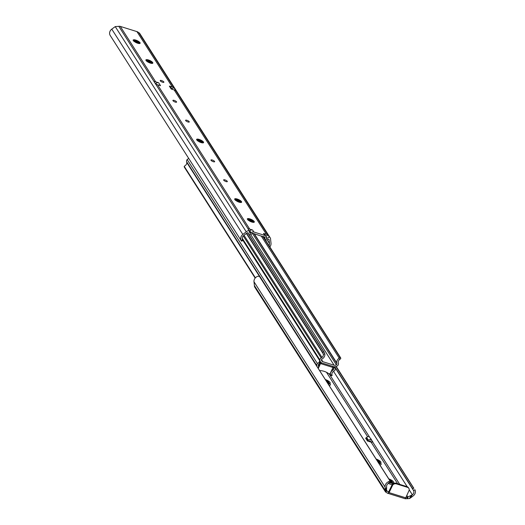 <?xml version="1.0" encoding="UTF-8"?>
<svg xmlns="http://www.w3.org/2000/svg" width="525" height="525" viewBox="0 0 525 525"><rect width="100%" height="100%" fill="white"/><g stroke="black" fill="none" stroke-linecap="round" stroke-linejoin="round"><path stroke-width="0.79" d="M390.095 482.219A4.443 1.299 25 0 0 390.777 482.455A4.443 1.299 25 0 0 393.625 482.475A4.443 1.299 25 0 0 388.802 478.872M378.473 462.696A4.443 1.299 25 0 0 380.94 462.61A4.443 1.299 25 0 0 376.117 459.001M327.731 383.224A4.443 1.299 25 0 0 330.192 383.132A4.443 1.299 25 0 0 325.375 379.529M378.919 462.473L377.6 461.331M378.433 462.407L378.105 462.118M378.984 462.479L379.792 461.803A3.176 0.925 25 0 0 376.583 459.585L378.814 460.989L379.66 462.262M370.735 439.668A2.067 1.798 147.4 0 0 368.484 440.317L366.621 437.404A2.067 1.798 147.4 0 1 369.784 437.43L371.641 440.344A2.067 1.798 147.4 0 0 370.735 439.668M329.175 373.826L370.683 438.841A0.637 0.551 147.4 0 0 370.919 438.782L372.599 441.84A1.588 1.378 -32.6 0 1 371.083 442.142L370.466 441.249A0.637 0.551 147.4 0 0 369.436 441.092L369.108 441.44A2.54 2.205 147.4 0 1 369.049 441.505L367.454 441.007A0.479 0.413 147.4 0 0 367.973 440.856L368.484 440.317M391.519 482.449L390.062 481.228M390.974 482.344L390.121 481.674M391.722 482.475L392.385 482.127L391.578 480.69A3.176 0.925 25 0 0 389.143 479.404M392.28 482.265L391.433 480.998L389.281 479.627M328.086 383.106L327.068 382.18M328.296 383.132L328.958 382.784L328.151 381.347A3.176 0.925 25 0 0 325.71 380.061M328.853 382.928L328.007 381.655L325.854 380.284M328.151 381.347L328.604 383.145L327.685 383.04M379.792 461.803L379.155 462.486M391.578 480.69L392.031 482.488L390.147 482.075M389.032 482.993L388.841 481.583L389.977 480.867L390.16 481.957L389.032 482.993A3.649 3.17 -32.6 0 0 386.597 486.747L386.505 490.317L387.43 491.433A2.225 0.65 -155 0 1 389.077 492.621L405.74 497.818L405.169 498.737L406.79 498.697L407.531 497.109L412.374 494.799L409.224 489.871M408.608 488.053A3.176 2.756 147.4 0 0 408.424 487.705A3.176 2.756 147.4 0 0 407.033 486.662L395.922 483.197A3.176 2.756 147.4 0 0 392.293 484.398L389.038 491.131A0.952 0.381 107.3 0 1 388.507 491.643A0.952 0.381 107.3 0 1 388.402 491.558L389.077 492.621L392.713 485.061A3.176 2.756 147.4 0 1 396.349 483.86L407.452 487.325A3.176 2.756 147.4 0 1 408.85 488.368A3.176 2.756 147.4 0 1 409.185 490.199L405.74 497.818M405.969 497.326A2.225 0.65 -155 0 1 406.324 497.333L407.531 497.109M370.65 442.004L369.049 441.505M385.429 490.803L254.408 285.587A3.176 2.756 147.4 0 0 254.776 287.168L385.455 491.846L385.074 487.075L253.988 281.767L254.408 285.587M412.033 495.055L410.773 497.759L413.241 495.869A5.237 4.548 147.4 0 0 414.908 489.72L413.615 490.665A3.649 3.17 -32.6 0 1 412.374 494.799M405.169 498.737L387.627 493.257L385.58 491.971L386.505 489.969M385.809 492.148L386.676 490.822M389.977 480.867L259.402 276.36L257.755 276.275A5.237 4.548 147.4 0 0 253.988 281.767M389.95 480.677L259.402 276.36M388.841 481.583A5.237 4.548 147.4 0 0 385.074 487.075M369.895 441.768L369.449 441.079M410.773 497.759L409.513 498.56L406.79 498.697M413.615 490.665L412.591 488.736L413.536 488.04L413.871 488.329L336.085 366.509M413.871 488.329L336.217 366.463M413.536 488.04L335.967 366.548M412.591 488.736L334.707 366.752M412.657 488.985L334.615 366.752M387.627 493.257L389.077 492.621M392.031 484.719L392.457 485.376M371.641 440.344A2.067 1.798 147.4 0 1 371.844 440.816L371.982 441.381A0.637 0.551 147.4 0 0 372.776 441.696M367.454 441.007L365.597 438.093A0.479 0.413 147.4 0 0 366.115 437.942L366.621 437.404M390.646 482.245L390.003 480.795M392.103 481.74L389.491 479.962M392.273 482.153L389.675 480.244M379.647 462.144L376.825 460.123M379.483 461.731L376.648 459.848M328.676 382.397L326.064 380.618M328.847 382.81L326.248 380.901M319.64 370.552A18.46 16.039 147.4 0 1 328.689 373.642A1.109 0.965 147.4 0 0 330.238 373.367L332.975 367.572A2.625 2.277 147.4 0 0 332.384 367.29L321.149 363.779A2.625 2.277 147.4 0 0 320.48 363.674L320.827 362.421M332.338 368.931L333.06 370.059A1.155 1.004 -32.6 0 0 333.802 368.799L332.994 367.533M318.268 368.406L320.48 363.674M317.015 366.437A6.602 5.736 -32.6 0 0 316.864 365.656A2.54 2.205 147.4 0 1 317.408 363.53A4.213 3.662 147.4 0 1 319.712 362.322L318.865 364.133A1.155 1.004 -32.6 0 0 318.393 365.479A4.174 3.629 147.4 0 1 318.544 366.181A4.922 4.272 147.4 0 1 318.209 368.314M319.712 362.322L319.279 361.522L320.033 361.285M188.783 158.537A4.213 3.662 147.4 0 0 187.169 159.548A2.54 2.205 147.4 0 0 186.624 161.674A6.602 5.736 -32.6 0 1 186.782 162.52A3.334 2.894 -32.6 0 1 185.22 165.572L184.216 166.34L184.288 167.075L255.17 278.092M317.408 363.53L187.169 159.548M255.399 277.83L184.216 166.34M333.06 370.059A4.174 3.629 147.4 0 0 332.371 370.499A4.922 4.272 147.4 0 0 330.409 375.034L331.931 374.699L332.141 375.368M330.573 375.677L330.409 375.034M332.089 375.533L330.527 375.874L329.214 373.833M330.52 375.874L329.49 373.813M332.174 375.421L331.833 375.401M331.931 374.699A3.334 2.894 -32.6 0 1 333.25 371.569A6.602 5.736 -32.6 0 1 334.051 371.024A2.54 2.205 147.4 0 0 335.383 369.141A4.213 3.662 147.4 0 0 334.871 367.297A4.213 3.662 147.4 0 0 334.648 366.988L334.497 366.752M333.802 368.799L334.648 366.988M319.797 362.611L318.55 366.24M333.447 366.575L322.212 363.07A4.213 3.662 -32.6 0 1 320.368 361.686A4.213 3.662 -32.6 0 1 319.856 359.842A2.54 2.205 -32.6 0 1 321.182 357.958A6.602 5.736 147.4 0 0 321.989 357.413A3.334 2.894 147.4 0 0 323.308 354.283L322.56 352.255L323.82 351.98L324.831 353.948A4.922 4.272 -32.6 0 1 322.868 358.483A4.174 3.629 -32.6 0 1 322.179 358.923A1.155 1.004 147.4 0 0 321.438 360.183A2.625 2.277 147.4 0 0 321.707 360.833A2.625 2.277 147.4 0 0 322.855 361.692L334.09 365.203A2.625 2.277 147.4 0 0 336.374 364.849A1.155 1.004 147.4 0 0 336.847 363.503A4.174 3.629 -32.6 0 1 336.696 362.801A4.922 4.272 -32.6 0 1 338.914 358.352L339.997 357.033L340.784 358.66L339.78 359.428A3.334 2.894 147.4 0 0 338.218 362.48A6.602 5.736 147.4 0 0 338.376 363.326A2.54 2.205 -32.6 0 1 337.831 365.452A4.213 3.662 -32.6 0 1 333.447 366.575M252.374 233.284L336.374 364.849M242.202 238.219L319.856 359.842M322.836 353.2L246.382 233.461M246.606 233.29L322.56 352.255M247.675 232.719L323.82 351.98M248.758 234.143L324.24 352.36M253.903 233.599L336.847 363.503M262.743 236.355L339.931 357.256M263.005 236.44L339.997 357.033M263.183 236.499L340.712 357.925M151.364 63.302L148.096 61.123L148.411 60.218L151.784 62.344L152.093 63.243M224.943 179.885A2.034 0.591 25 0 0 223.643 179.872A2.034 0.591 25 0 0 226.026 181.578A2.034 0.591 25 0 0 227.325 181.591A2.034 0.591 25 0 0 224.943 179.885M212.257 160.013A2.034 0.591 25 0 0 210.958 160A2.034 0.591 25 0 0 213.34 161.707A2.034 0.591 25 0 0 214.64 161.72A2.034 0.591 25 0 0 212.257 160.013M186.887 120.278A2.034 0.591 25 0 0 185.588 120.264A2.034 0.591 25 0 0 187.97 121.971A2.034 0.591 25 0 0 189.269 121.984A2.034 0.591 25 0 0 186.887 120.278M174.202 100.406A2.034 0.591 25 0 0 172.902 100.4A2.034 0.591 25 0 0 175.284 102.106A2.034 0.591 25 0 0 176.584 102.112A2.034 0.591 25 0 0 174.202 100.406M161.516 80.542A2.034 0.591 25 0 0 160.217 80.528A2.034 0.591 25 0 0 162.599 82.235A2.034 0.591 25 0 0 163.898 82.248A2.034 0.591 25 0 0 161.516 80.542M146.646 61.064L150.846 63.197M158.655 82.766L160.512 85.68L157.533 84.748A12.698 11.032 147.4 0 0 155.846 84.354A3.176 2.756 147.4 0 0 155.82 84.354L153.963 81.441A3.176 2.756 -32.6 0 1 153.982 81.441A12.698 11.032 -32.6 0 1 155.669 81.834L158.655 82.766A2.54 2.205 147.4 0 0 155.951 83.495A2.54 2.205 -32.6 0 0 155.892 83.56L155.564 83.908A0.637 0.551 -32.6 0 1 155.551 83.921M247.951 232.778L248.364 233.428A2.067 1.798 147.4 0 0 251.724 233.933L252.236 233.389A0.479 0.413 147.4 0 1 252.755 233.238L264.856 237.333A0.479 0.413 147.4 0 0 264.593 236.939M270.224 237.832L139.545 33.154L137.373 31.743L119.831 26.263L115.237 26.598L246.264 231.814A3.176 2.756 -32.6 0 1 249.178 230.705L249.743 232.995A0.637 0.551 147.4 0 0 250.773 233.152L251.101 232.805A2.54 2.205 147.4 0 1 253.864 232.011L264.764 235.417A2.54 2.205 147.4 0 1 265.88 236.25A2.54 2.205 147.4 0 1 266.182 237.517L266.142 237.95A0.637 0.551 147.4 0 0 267.035 238.396L269.325 236.998A3.176 2.756 -32.6 0 1 270.224 237.832A3.176 2.756 -32.6 0 1 270.592 239.413L271.012 243.232A5.237 4.548 -32.6 0 1 269.83 246.907M249.323 231.302A0.637 0.551 147.4 0 0 249.506 231.164L250.773 233.152M263.583 236.618A2.067 1.798 147.4 0 0 263.773 237.057L265.04 239.046A2.067 1.798 147.4 0 0 267.711 239.472L267.98 239.308A0.807 0.702 147.4 0 1 269.076 239.768L269.489 243.554A3.649 3.17 147.4 0 1 269.01 245.621M264.856 237.333L264.797 238.015A2.067 1.798 147.4 0 0 265.04 239.046M135.214 42.138A3.806 1.116 -155 0 0 137.701 43.24A3.806 1.116 -155 0 0 140.018 42.689A3.806 1.116 -155 0 0 135.673 40.064A3.806 1.116 -155 0 0 133.442 39.854L135.719 40.222L139.204 42.394L139.381 43.444L137.635 43.188L134.098 41.449L133.074 40.136L133.836 39.808M133.639 41.048L135.332 41.429L138.416 43.385M133.547 40.878L135.476 41.114L138.856 43.45M198.647 141.481A3.806 1.116 -155 0 0 201.127 142.583A3.806 1.116 -155 0 0 203.451 142.032A3.806 1.116 -155 0 0 199.1 139.401A3.806 1.116 -155 0 0 196.868 139.191L199.146 139.565L202.63 141.737L202.814 142.787L201.062 142.524L197.525 140.792L196.507 139.479L197.262 139.145M197.065 140.392L198.758 140.766L201.843 142.728M196.973 140.221L198.903 140.457L202.289 142.793M236.703 201.088A3.806 1.116 -155 0 0 239.19 202.191A3.806 1.116 -155 0 0 241.507 201.639A3.806 1.116 -155 0 0 237.156 199.008A3.806 1.116 -155 0 0 234.924 198.798L237.202 199.165L240.693 201.344L240.87 202.387L239.118 202.132L235.587 200.393L234.563 199.087L235.318 198.752M235.121 199.999L236.814 200.373L239.899 202.335M235.029 199.822L236.959 200.064L240.345 202.401M249.388 220.953A3.806 1.116 -155 0 0 251.875 222.055A3.806 1.116 -155 0 0 254.192 221.504A3.806 1.116 -155 0 0 249.841 218.879A3.806 1.116 -155 0 0 247.61 218.669L249.887 219.037L253.378 221.209L253.555 222.259L251.803 222.003L248.273 220.264L247.249 218.958L248.003 218.623M247.807 219.863L249.5 220.244L252.584 222.2M247.715 219.693L249.644 219.936L253.03 222.272M169.352 86.107L172.338 87.038A12.698 11.032 -32.6 0 1 173.913 87.662A3.176 2.756 -32.6 0 1 173.933 87.675L175.79 90.589A12.698 11.032 147.4 0 0 174.195 89.952L171.216 89.02L169.352 86.107A2.54 2.205 -32.6 0 1 170.468 86.94L171.938 89.243M249.04 230.488L249.893 230.757A2.54 2.205 147.4 0 1 252.597 230.022L249.716 229.123A12.698 11.032 147.4 0 0 248.03 228.736A3.176 2.756 147.4 0 0 247.905 228.716L249.178 230.705M265.479 235.62L266.523 235.948L268.058 235.01A3.176 2.756 147.4 0 0 267.953 234.957A12.698 11.032 147.4 0 0 266.378 234.327L263.498 233.428L264.764 235.417M155.951 83.495L155.105 83.232M171.78 88.994L172.377 88.627L171.334 88.298M115.237 26.598L111.759 29.131L242.845 234.439L246.264 231.814M265.88 236.25L264.613 234.262A2.54 2.205 147.4 0 0 263.498 233.428M248.364 233.428L248.299 233.159A0.807 0.702 147.4 0 0 247.104 232.91L243.712 235.508A3.649 3.17 147.4 0 0 242.471 239.636L242.537 239.768M241.697 240.942L241.178 240.588A5.237 4.548 -32.6 0 1 242.845 234.439M241.297 240.785L110.093 35.28A5.237 4.548 -32.6 0 1 111.759 29.131M242.471 239.636L241.178 240.588L241.697 241.198L242.832 240.371M175.79 90.589A3.176 2.756 147.4 0 0 175.77 90.582L267.953 234.957M268.058 235.01L269.325 236.998M265.919 236.316L266.523 235.948M249.893 230.757A2.54 2.205 147.4 0 0 249.834 230.816L249.506 231.164M119.831 26.263L137.373 31.743M136.677 31.572L137.064 31.605M172.377 88.627L173.933 87.675M133.028 40.163L135.45 40.405L139.538 43.043M133.993 41.363L137.819 43.24M133.632 39.808L135.522 40.254L139.361 42.604M133.718 41.121L138.232 43.345M148.391 60.355L151.955 62.58M146.875 61.267L150.557 63.125M148.352 60.526L152.119 63M147.289 61.576L150.025 62.954M196.54 139.407L198.877 139.748L202.972 142.387M197.42 140.7L201.246 142.583M197.157 139.151L198.949 139.597L202.788 141.947M197.144 140.464L201.659 142.688M234.596 199.008L236.933 199.356L241.027 201.987M235.476 200.307L239.302 202.184M235.213 198.758L237.005 199.198L240.844 201.548M235.2 200.071L239.715 202.296M247.282 218.879L249.618 219.22L253.713 221.858M248.161 220.178L251.987 222.055M247.898 218.623L249.69 219.069L253.529 221.419M247.885 219.936L252.4 222.16M389.635 482.685A4.443 1.299 25 0 0 390.521 483A4.443 1.299 25 0 0 393.363 483.026A5.394 1.575 -155 0 1 393.625 483.367M380.671 463.175A5.394 1.575 -155 0 1 380.992 463.582A5.394 1.575 -155 0 1 379.811 464.789M329.93 383.696A5.394 1.575 -155 0 1 330.245 384.103A5.394 1.575 -155 0 1 329.063 385.317M378.925 463.411A4.443 1.299 25 0 0 380.678 463.155L380.572 463.267M328.184 383.933A4.443 1.299 25 0 0 329.936 383.683L329.831 383.795M392.109 484.621A5.394 1.575 -155 0 1 388.283 483.4M387.43 491.433L386.505 489.989M397.642 483.728L371.083 442.142M367.651 436.761L326.484 372.284M407.794 496.965L406.842 495.469M399.768 484.398L372.599 441.84M413.542 490.534L335.002 367.526M407.216 486.727L333.552 371.346M386.636 487.128L385.376 489.832M385.389 491.033L386.682 488.25M407.288 498.743L408.22 496.748M409.513 498.56L410.812 495.784M407.033 486.662L407.452 487.325M395.922 483.197L396.349 483.86M392.293 484.398L392.713 485.061M367.973 440.856L366.115 437.942M316.864 365.656L186.624 161.674M259.56 276.511L186.782 162.52M332.371 370.499L331.931 369.81M320.053 363.011L320.552 361.942M333.382 368.137L334.044 366.712M321.464 362.736A1.588 0.637 107.3 0 1 321.149 363.779M332.686 366.338A1.588 0.637 107.3 0 1 332.384 367.29M318.557 343.455A4.285 1.253 -155 0 1 319.279 344.597M321.51 359.586L322.855 361.692M250.688 234.57L334.09 365.203M243.259 235.909L321.182 357.958M244.007 235.279L321.989 357.413M254.277 233.717L336.696 362.801M261.161 235.863L339.222 358.122M339.78 359.428L338.914 358.352M324.831 353.948L323.308 354.283M148.358 59.929A3.806 1.116 -155 0 1 152.703 62.56A3.806 1.116 -155 0 1 150.386 63.112A3.806 1.116 -155 0 1 146.042 60.48A3.806 1.116 -155 0 1 148.358 59.929M148.273 60.742A3.176 0.925 25 0 0 146.298 60.651M155.564 83.908L248.03 228.736M266.168 237.037L267.035 238.396M263.99 236.749L264.797 238.015M136.986 31.671L172.338 87.038M120.323 26.467L155.669 81.834M157.533 84.748L249.716 229.123M252.597 230.022L253.864 232.011M174.195 89.952L266.378 234.327M138.725 32.55L173.913 87.662M118.794 26.329L153.982 81.441M267.054 239.748L269.489 243.554M268.774 239.302L269.076 239.768M249.834 230.816L251.101 232.805M155.892 83.56L156.476 84.472M393.625 482.475L393.258 483.138M380.94 462.61L380.678 463.155M330.192 383.132L329.936 383.683M408.424 487.705L408.85 488.368M334.871 367.297L334.523 366.752M242.602 239.892L320.368 361.686M146.239 60.729L146.265 60.585C145.871 60.742 147.223 61.563 150.321 63.053L152.033 63.348M247.826 232.739L248.568 233.901"/></g></svg>
